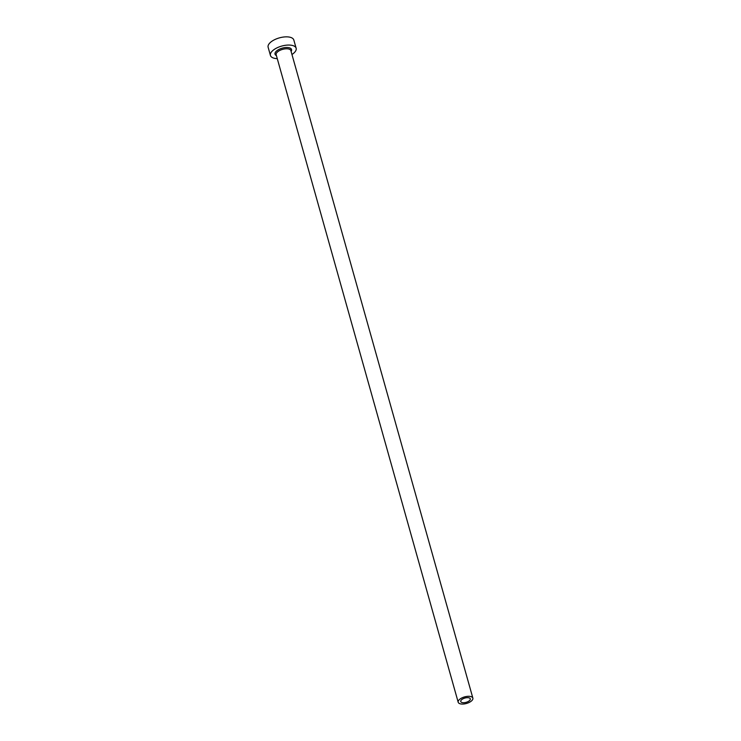 <?xml version="1.0" encoding="UTF-8"?>
<svg xmlns="http://www.w3.org/2000/svg" width="741" height="741" viewBox="0 0 741 741"><rect width="100%" height="100%" fill="white"/><g stroke="black" fill="none" stroke-linecap="round" stroke-linejoin="round"><path stroke-width="1.11" d="M469.738 700.356A4.955 2.223 164.3 0 0 470.303 698.846A4.955 2.223 164.3 0 0 466.432 697.735A4.955 2.223 164.3 0 0 461.31 700.013A4.955 2.223 164.3 0 0 460.754 701.523A4.955 2.223 164.3 0 0 464.626 702.635A4.955 2.223 164.3 0 0 469.738 700.356M459.04 699.921A7.623 3.418 164.3 0 0 458.188 702.246A7.623 3.418 164.3 0 0 464.135 703.95A7.623 3.418 164.3 0 0 472.008 700.449A7.623 3.418 164.3 0 0 472.869 698.124A7.623 3.418 164.3 0 0 466.913 696.42A7.623 3.418 164.3 0 0 459.04 699.921M291.954 54.501A13.347 5.974 164.3 0 0 294.631 52.305A13.347 5.974 164.3 0 0 296.141 48.23A13.347 5.974 164.3 0 0 285.72 45.257A13.347 5.974 164.3 0 0 271.938 51.388A13.347 5.974 164.3 0 0 270.437 55.455A13.347 5.974 164.3 0 0 277.273 58.632M296.141 48.23L293.825 40.023A13.347 5.974 164.3 0 0 283.414 37.05A13.347 5.974 164.3 0 0 269.631 43.182A13.347 5.974 164.3 0 0 268.131 47.248L270.437 55.455M276.421 55.603A8.577 3.844 -15.7 0 1 275.995 51.546A8.577 3.844 -15.7 0 1 286.73 47.48A8.577 3.844 -15.7 0 1 291.102 51.472M472.869 698.124L290.861 50.601A7.623 3.418 164.3 0 0 284.905 48.897A7.623 3.418 164.3 0 0 277.032 52.407A7.623 3.418 164.3 0 0 276.171 54.732L458.188 702.246"/></g></svg>
